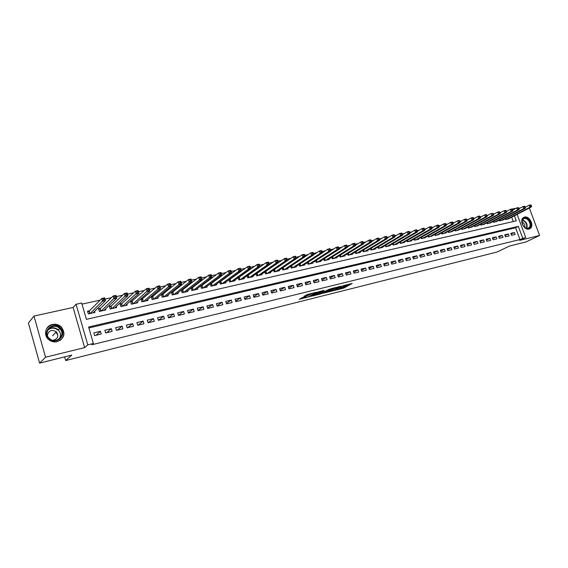 <?xml version="1.0" encoding="UTF-8"?>
<svg xmlns="http://www.w3.org/2000/svg" width="568" height="568" viewBox="0 0 568 568"><rect width="100%" height="100%" fill="white"/><g stroke="black" fill="none" stroke-linecap="round" stroke-linejoin="round"><path stroke-width="0.85" d="M334.687 290.383L344.016 288.011L352.224 283.446L342.98 285.739L345.202 285.732L338.798 288.075L341.311 287.877L340.36 288.43L334.687 290.383M57.247 341.666C64.468 338.351 65.817 333.444 61.287 326.955C58.738 324.655 55.77 323.824 52.384 324.477C45.326 325.769 43.047 335.418 48.862 339.756C51.376 341.68 54.166 342.319 57.247 341.666M529.028 229.053L530.242 228.485C534.488 225.702 529.468 215.606 524.562 217.054L523.235 217.693C519.102 220.569 524.186 230.558 529.028 229.053M302.268 297.582L299.293 299.315L309.766 296.56L317.618 292.03L307.82 294.345L303.894 296.375L308.339 295.381L310.866 294.181C313.422 293.081 314.899 292.683 315.297 293.003L309.986 296.077C307.466 297.163 306.003 297.554 305.598 297.249L306.266 296.588L302.268 297.582M39.59 363.115L28.4 323L33.995 316.064L45.532 357.229L39.59 363.115L71.795 355.092L65.689 360.545L497.071 252.029L509.475 246.05L526.053 241.918L539.6 235.464L519.635 240.385L525.698 237.459L519.947 239.526L91.924 344.733L93.379 343.477L87.77 344.854L76.069 304.256L81.685 303.035L86.407 319.358L516.291 220.853L514.423 215.797M45.532 357.229L84.646 347.595L87.77 344.854M323.121 293.23L333.594 290.617L341.695 286.059L331.037 288.736L323.121 293.23M320.586 293.997L311.058 296.269L318.918 291.739L324.101 290.312L321.147 292.257L324.158 291.618L329.873 288.963L321.786 293.564L320.494 293.727M539.6 235.464L529.34 208.002M89.495 310.788L87.557 311.221L88.345 313.919L94.955 312.421L94.629 311.299M100.458 308.325L98.548 308.758L99.329 311.434L105.854 309.958L105.534 308.885M111.271 305.904L109.39 306.322L110.171 308.985L116.603 307.529L116.298 306.507M121.935 303.511L120.082 303.93L120.863 306.571L127.211 305.137L126.92 304.157M132.458 301.154L130.626 301.558L131.407 304.185L137.669 302.765L137.392 301.828M142.845 298.825L141.034 299.229L141.815 301.828L147.999 300.436L147.723 299.535M153.09 296.524L151.308 296.922L152.089 299.514L158.188 298.129L157.925 297.27M163.201 294.26L161.44 294.65L162.221 297.22L168.242 295.857L167.986 295.033M173.183 292.016L171.444 292.406L172.225 294.955L178.16 293.613L177.919 292.818M183.031 289.808L181.32 290.198L182.094 292.726L187.958 291.405L187.724 290.631M192.758 287.628L191.061 288.011L191.842 290.525L197.629 289.219L197.401 288.473M202.357 285.477L200.845 285.818M211.836 283.354L210.508 283.652M221.186 281.252L220.043 281.508M230.43 279.186L229.458 279.399M239.554 277.134L238.752 277.319M248.564 275.118L247.932 275.26M257.46 273.123L256.992 273.229M511.534 235.344L515.148 234.47L514.416 232.504L510.802 233.363L511.534 235.344M505.463 236.799L509.113 235.926L508.381 233.945L504.732 234.818L505.463 236.799M499.329 238.276L503.014 237.388L502.282 235.4L498.597 236.281L499.329 238.276M493.13 239.767L496.851 238.872L496.12 236.87L492.392 237.758L493.13 239.767M486.861 241.272L490.631 240.37L489.9 238.354L486.13 239.256L486.861 241.272M480.535 242.799L484.341 241.883L483.609 239.859L479.797 240.768L480.535 242.799M474.138 244.332L477.986 243.409L477.248 241.372L473.4 242.295L474.138 244.332M467.677 245.887L471.561 244.957L470.822 242.905L466.939 243.835L467.677 245.887M461.145 247.456L465.071 246.512L464.333 244.46L460.399 245.397L461.145 247.456M454.542 249.047L458.511 248.095L457.772 246.022L453.796 246.974L454.542 249.047M447.868 250.651L451.88 249.686L451.134 247.605L447.123 248.564L447.868 250.651M441.123 252.277L445.177 251.297L444.432 249.21L440.377 250.176L441.123 252.277M434.3 253.917L438.404 252.93L437.658 250.822L433.554 251.801L434.3 253.917M427.406 255.572L431.552 254.578L430.807 252.462L426.66 253.449L427.406 255.572M420.434 257.247L424.623 256.239L423.877 254.116L419.688 255.117L420.434 257.247M413.383 258.944L417.622 257.929L416.876 255.785L412.638 256.8L413.383 258.944M406.262 260.655L410.543 259.626L409.791 257.474L405.509 258.497L406.262 260.655M399.055 262.395L403.386 261.351L402.634 259.185L398.296 260.215L399.055 262.395M391.764 264.141L396.144 263.091L395.392 260.911L391.011 261.954L391.764 264.141M384.394 265.916L388.824 264.851L388.072 262.657L383.634 263.715L384.394 265.916M376.939 267.713L381.426 266.633L380.666 264.425L376.179 265.497L376.939 267.713M369.399 269.523L373.936 268.43L373.176 266.214L368.639 267.294L369.399 269.523M361.773 271.355L366.36 270.254L365.6 268.025L361.014 269.118L361.773 271.355M354.056 273.215L358.699 272.1L357.932 269.85L353.296 270.957L354.056 273.215M346.253 275.089L350.946 273.961L350.186 271.703L345.486 272.825L346.253 275.089M338.358 276.992L343.1 275.849L342.341 273.577L337.591 274.706L338.358 276.992M330.363 278.909L335.17 277.752L334.403 275.466L329.596 276.616L330.363 278.909M322.276 280.855L327.14 279.683L326.373 277.383L321.509 278.547L322.276 280.855M314.097 282.821L319.017 281.643L318.25 279.321L313.33 280.5L314.097 282.821M305.818 284.816L310.795 283.617L310.029 281.288L305.044 282.474L305.818 284.816M297.433 286.833L302.474 285.619L301.707 283.276L296.666 284.476L297.433 286.833M288.956 288.871L294.054 287.642L293.28 285.285L288.182 286.499L288.956 288.871M280.365 290.937L285.534 289.694L284.76 287.316L279.591 288.551L280.365 290.937M271.674 293.024L276.9 291.767L276.126 289.375L270.901 290.624L271.674 293.024M262.877 295.14L268.167 293.869L267.393 291.462L262.096 292.726L262.877 295.14M253.967 297.284L259.327 295.992L258.546 293.571L253.186 294.849L253.967 297.284M244.943 299.457L250.367 298.15L249.593 295.708L244.169 297.007L244.943 299.457M235.812 301.651L241.301 300.33L240.527 297.873L235.031 299.187L235.812 301.651M226.561 303.873L232.12 302.538L231.339 300.067L225.78 301.395L226.561 303.873M217.189 306.131L222.826 304.775L222.045 302.282L216.408 303.631L217.189 306.131M207.696 308.41L213.405 307.039L212.624 304.533L206.915 305.896L207.696 308.41M198.083 310.724L203.869 309.333L203.088 306.812L197.302 308.19L198.083 310.724M188.349 313.067L194.206 311.654L193.418 309.12L187.561 310.519L188.349 313.067M178.48 315.439L184.415 314.012L183.627 311.456L177.692 312.869L178.48 315.439M168.483 317.839L174.497 316.397L173.709 313.82L167.695 315.254L168.483 317.839M158.351 320.281L164.45 318.811L163.662 316.22L157.57 317.675L158.351 320.281L163.662 316.22M148.085 322.745L154.262 321.261L153.481 318.648L147.304 320.125L148.085 322.745M137.683 325.251L143.945 323.746L143.157 321.112L136.895 322.61L137.683 325.251M127.14 327.786L133.48 326.259L132.699 323.611L126.352 325.123L127.14 327.786M116.447 330.356L122.88 328.808L122.092 326.139L115.659 327.672L116.447 330.356M105.612 332.962L112.13 331.392L111.342 328.709L104.824 330.264L105.612 332.962M519.947 239.526L515.595 227.74L88.892 327.956M100.451 331.307L93.841 332.884L94.629 335.603L101.239 334.012L100.451 331.307L95.964 335.283M507.394 210.941L506.386 211.161M501.047 212.333L499.968 212.567M494.636 213.738L493.478 213.994M488.146 215.158L486.918 215.428M481.593 216.593L480.287 216.884M474.962 218.048L473.584 218.353M468.259 219.518L466.804 219.837M461.486 221.002L459.945 221.335M454.634 222.5L453.015 222.855M447.705 224.019L446.008 224.388M440.704 225.553L438.915 225.943M433.618 227.108L431.744 227.512M426.454 228.677L424.488 229.103M419.205 230.26L417.146 230.714M411.871 231.865L409.72 232.34M404.459 233.491L402.208 233.988M396.954 235.138L394.611 235.649M389.364 236.799L386.922 237.332M381.682 238.482L379.14 239.036M373.914 240.186L371.266 240.761M366.048 241.904L363.293 242.508M358.089 243.651L355.227 244.275M350.037 245.411L347.062 246.065M341.886 247.201L338.798 247.875M333.636 249.004L330.427 249.707M325.279 250.836L321.957 251.567M316.823 252.689L313.373 253.442M308.261 254.563L304.689 255.344M299.592 256.466L295.892 257.276M290.809 258.383L286.982 259.228M281.92 260.336L277.965 261.202M272.917 262.309L268.841 263.197M263.8 264.305L259.604 265.221M254.563 266.328L250.239 267.272M245.206 268.38L240.754 269.353M235.72 270.453L231.141 271.454M226.114 272.555L221.399 273.591M216.387 274.692L211.53 275.75M206.518 276.85L201.526 277.944M196.528 279.037L191.388 280.166M186.396 281.259L181.107 282.417M176.123 283.51L170.684 284.703M165.714 285.789L160.119 287.017M155.156 288.104L149.405 289.361M144.457 290.447L138.542 291.739M133.601 292.825L127.523 294.153M122.596 295.232L116.348 296.602M111.434 297.682L105.009 299.087M100.117 300.16L81.998 304.128M513.302 221.541L511.704 217.217M509.248 218.502L505.726 219.582L505.399 218.708M503.198 219.859L499.641 220.952L499.315 220.064M497.085 221.236L493.493 222.344L493.159 221.435M490.915 222.628L487.28 223.749L486.939 222.819M484.674 224.033L481.004 225.169L480.663 224.225M478.37 225.453L474.663 226.596L474.315 225.638M472.001 226.88L468.252 228.045L467.897 227.065M465.561 228.329L461.777 229.515L461.415 228.506M459.058 229.799L455.231 230.991L454.869 229.969M452.483 231.275L448.621 232.489L448.244 231.439M445.837 232.774L441.932 233.995L441.549 232.93M439.121 234.279L435.173 235.528L434.783 234.435M432.333 235.805L428.343 237.069L427.945 235.954M425.467 237.353L425.588 237.694L421.435 238.631L421.03 237.488M418.531 238.915L418.651 239.263L414.448 240.207L414.044 239.043M411.509 240.491L411.637 240.846L407.391 241.805L406.972 240.612M404.416 242.082L404.544 242.451L400.255 243.416L399.829 242.195M397.245 243.693L397.373 244.07L393.035 245.049L392.602 243.8M389.996 245.326L390.124 245.71L385.736 246.697L385.296 245.419M382.662 246.974L382.789 247.364L378.352 248.365L377.905 247.059M375.242 248.642L375.377 249.04L370.89 250.055L370.428 248.713M367.737 250.325L367.879 250.736L363.335 251.766L362.867 250.389M360.147 252.029L360.289 252.448L355.696 253.491L355.22 252.078M352.472 253.754L352.621 254.187L347.971 255.238L347.481 253.789M344.705 255.501L344.854 255.941L340.154 256.999L339.657 255.515M336.852 257.261L337.001 257.716L332.252 258.788L331.733 257.261M328.9 259.043L329.057 259.512L324.25 260.598L323.724 259.029M320.863 260.847L321.019 261.33L316.149 262.43L315.616 260.819M312.727 262.672L312.89 263.169L307.962 264.276L307.409 262.622M304.491 264.518L304.654 265.029L299.67 266.151L299.109 264.447M296.155 266.392L296.326 266.91L291.277 268.046L290.702 266.293M287.72 268.281L287.898 268.813L282.786 269.97L282.197 268.16M279.186 270.19L279.364 270.744L274.195 271.909L273.591 270.048M270.538 272.129L270.723 272.697L265.49 273.875L264.873 271.958M261.791 274.088L261.983 274.671L256.686 275.87L256.047 273.89L256.913 273.478L257.616 275.657M252.938 276.069L253.129 276.673L247.769 277.887L247.115 275.842M243.97 278.071L244.169 278.696L238.737 279.925L238.063 277.816M234.889 280.102L235.095 280.748L229.593 281.991L228.904 279.811M225.695 282.161L225.901 282.829L220.334 284.085L219.624 281.827M216.38 284.241L216.6 284.93L210.955 286.201L210.224 283.865M206.951 286.343L207.171 287.06L201.462 288.352L200.71 285.924M64.653 356.867L65.689 360.545M84.646 347.595L73.109 307.458L33.995 316.064M73.109 307.458L76.069 304.256M512.194 209.038L514.935 208.442L515.077 208.825M522.716 238.191L518.328 226.362L88.615 327.012L93.379 343.477M517.136 214.377L525.698 237.459M515.595 227.74L518.328 226.362M514.416 232.504L511.094 234.158M508.381 233.945L505.03 235.621M502.282 235.4L498.896 237.104M496.12 236.87L492.704 238.595M489.9 238.354L486.442 240.108M483.609 239.859L480.116 241.641M477.248 241.372L473.726 243.182M470.822 242.905L467.265 244.744M464.333 244.46L460.733 246.32M457.772 246.022L454.137 247.918M451.134 247.605L447.47 249.529M444.432 249.21L440.725 251.162M437.658 250.822L433.909 252.81M430.807 252.462L427.022 254.478M423.877 254.116L420.057 256.168M416.876 255.785L413.014 257.872M409.791 257.474L405.893 259.597M402.634 259.185L398.693 261.344M395.392 260.911L391.409 263.112M388.072 262.657L384.046 264.901M380.666 264.425L376.598 266.704M373.176 266.214L369.065 268.536M365.6 268.025L361.447 270.389M357.932 269.85L353.736 272.264M350.186 271.703L345.94 274.159M342.341 273.577L338.052 276.084M334.403 275.466L330.065 278.022M326.373 277.383L321.992 279.996M318.25 279.321L313.82 281.984M310.029 281.288L305.548 284.007M301.707 283.276L297.178 286.052M293.28 285.285L288.707 288.118M284.76 287.316L280.138 290.22M276.126 289.375L271.454 292.342M267.393 291.462L262.672 294.501M258.546 293.571L253.775 296.681M249.593 295.708L244.765 298.896M240.527 297.873L235.649 301.139M231.339 300.067L226.412 303.411M222.045 302.282L217.061 305.719M212.624 304.533L207.59 308.055M203.088 306.812L197.991 310.433M193.418 309.12L188.278 312.84M183.627 311.456L178.43 315.283M173.709 313.82L168.462 317.768M153.481 318.648L148.312 322.695M143.157 321.112L138.116 325.144M132.699 323.611L127.786 327.629M122.092 326.139L117.32 330.143M111.342 328.709L106.713 332.699M341.318 287.877L343.725 287.138L349.178 284.099M325.705 291.76L329.667 290.773M332.188 290.908L340.111 286.62L334.843 288.303L329.802 291.171L332.188 290.908M329.575 290.504L333.551 287.969M317.59 293.784L313.671 294.756M321.573 290.937L320.877 291.434M317.938 294.089L317.732 294.224C318.13 294.522 319.571 294.132 322.063 293.06L323.547 291.973L317.938 294.089L317.498 293.521M317.64 293.195L320.948 291.647M306.471 294.863L309.382 293.961M301.856 297.703L305.449 296.808M508.289 218.999L531.435 206.908L529.909 207.242L529.149 205.218L525.315 207.242M530.59 205.332L529.149 205.218L530.682 204.885L531.201 205.197L530.59 205.332L530.895 206.141L531.506 206.006L531.201 205.197M530.895 206.141L529.909 207.242L506.784 219.34M531.506 206.006L531.435 206.908M524.434 218.084C529.369 216.685 533.409 227.505 528.29 228.457C523.334 229.912 519.273 218.971 524.434 218.084M523.462 226.107C524.832 227.782 526.302 228.485 527.878 228.208L528.858 227.747C532.251 225.51 528.226 217.438 524.307 218.602L523.249 219.113C522.056 220.192 521.744 221.797 522.326 223.906M524.832 227.448C525.258 224.956 524.328 223.153 522.027 222.031M529.241 228.996L529.781 228.663C533.998 225.901 529.021 215.875 524.143 217.317L523.348 217.608M60.236 328.02C67.791 334.8 56.047 345.94 48.926 338.578C41.301 331.655 53.278 320.65 60.236 328.02M49.224 338.315L49.679 338.72C56.502 344.776 66.428 334.552 59.697 328.538L59.626 328.474C53.129 321.779 42.217 331.96 49.224 338.315M53.009 340.324C57.9 338.933 59.022 336.114 56.36 331.868L56.275 331.79C51.51 329.234 48.557 330.469 47.414 335.489M60.066 340.481C64.596 336.448 64.93 332.039 61.067 327.246L61.039 327.211C55.572 323.235 50.737 323.753 46.54 328.78M57.893 335.099L56.047 332.521M56.275 331.79L52.668 335.759M502.233 220.37L525.293 208.257L523.753 208.598L522.993 206.567L519.102 208.626M524.434 206.681L522.993 206.567L524.541 206.227L525.052 206.546L524.434 206.681L524.74 207.49L525.357 207.356L525.052 206.546M524.74 207.49L523.753 208.598L500.706 220.711M525.357 207.356L525.293 208.257M496.112 221.754L519.088 209.627L517.526 209.968L516.766 207.924L512.826 210.018M518.208 208.037L516.766 207.924L518.328 207.583L518.832 207.902L518.208 208.037L518.513 208.861L519.138 208.719L518.832 207.902M518.513 208.861L517.526 209.968L494.572 222.102M519.138 208.719L519.088 209.627M489.928 223.153L512.819 211.005L511.235 211.353L510.476 209.294L506.486 211.431M511.924 209.414L510.476 209.294L512.052 208.953L512.556 209.272L511.924 209.414L512.222 210.238L512.854 210.096L512.556 209.272M512.222 210.238L511.235 211.353L488.373 223.501M512.854 210.096L512.819 211.005M483.68 224.559L506.471 212.404L504.881 212.751L504.114 210.685L500.074 212.858M505.563 210.806L504.114 210.685L505.712 210.337L506.202 210.664L505.563 210.806L505.868 211.63L506.507 211.495L506.202 210.664M505.868 211.63L504.881 212.751L482.104 224.914M506.507 211.495L506.471 212.404M477.368 225.986L500.067 213.816L498.448 214.171L497.689 212.084L493.592 214.299L493.294 213.483L492.641 213.625L492.946 214.463L493.599 214.321L493.585 215.236L491.952 215.599L469.381 227.796M499.137 212.205L497.689 212.084L499.3 211.736L499.783 212.07L499.137 212.205L499.442 213.043L500.089 212.901L499.783 212.07M499.442 213.043L498.448 214.171L475.778 226.348M500.089 212.901L500.067 213.816M492.946 214.463L491.952 215.599L491.185 213.504L487.039 215.762M492.641 213.625L491.185 213.504L493.294 213.483M470.986 227.434L493.585 215.236M464.539 228.89L487.039 216.685L485.384 217.047L484.618 214.938L480.414 217.239L480.102 216.373L479.435 216.514L479.747 217.359L480.414 217.217L480.414 218.14L478.746 218.51L456.381 230.729M486.073 215.066L484.618 214.938L486.265 214.576L486.733 214.917L486.073 215.066L486.385 215.904L487.046 215.762L486.733 214.917M486.385 215.904L485.384 217.047L462.92 229.252M487.046 215.762L487.039 216.685M479.747 217.359L478.746 218.51L477.979 216.387L473.705 218.737M479.435 216.514L477.979 216.387L479.64 216.025L480.102 216.373M458.021 230.359L480.414 218.14M451.439 231.85L473.719 219.61L472.036 219.986L471.262 217.856L466.931 220.256M472.725 217.984L471.262 217.856L472.945 217.487L473.4 217.835L472.725 217.984L473.03 218.836L473.705 218.687L473.4 217.835M473.03 218.836L472.036 219.986L449.778 232.227M473.705 218.687L473.719 219.61M444.779 233.356L466.946 221.101L465.242 221.477L464.468 219.333L460.073 221.79M465.938 219.468L464.468 219.333L466.172 218.964L466.619 219.319L465.938 219.468L466.243 220.32L466.924 220.171L466.619 219.319M466.243 220.32L465.242 221.477L443.104 233.732M466.924 220.171L466.946 221.101M438.056 234.875L460.101 222.613L458.383 222.99L457.602 220.831L453.143 223.338M459.072 220.966L457.602 220.831L459.327 220.455L459.76 220.817L459.072 220.966L459.384 221.832L460.073 221.676L459.76 220.817M459.384 221.832L458.383 222.99L436.359 235.258M460.073 221.676L460.101 222.613M431.254 236.409L453.179 224.133L451.439 224.516L450.658 222.351L446.136 224.907M452.128 222.486L450.658 222.351L452.405 221.967L452.831 222.329L452.128 222.486L452.44 223.352L453.136 223.196L452.831 222.329M452.44 223.352L451.439 224.516L429.543 236.799M453.136 223.196L453.179 224.133M424.381 237.964L446.178 225.674L444.417 226.064L443.636 223.884L439.05 226.49M445.113 224.019L443.636 223.884L445.404 223.501L445.816 223.863L445.113 224.019L445.426 224.892L446.128 224.736L445.816 223.863M445.426 224.892L444.417 226.064L422.649 238.354M446.128 224.736L446.178 225.674M417.43 239.54L439.1 227.236L437.317 227.626L436.536 225.432L431.886 228.102M438.013 225.567L436.536 225.432L438.318 225.042L438.723 225.411L438.013 225.567L438.326 226.447L439.036 226.291L438.723 225.411M438.326 226.447L437.317 227.626L415.677 239.93M439.036 226.291L439.1 227.236M410.401 241.123L431.936 228.812L430.132 229.209L429.351 227.001L424.637 229.72M430.828 227.143L429.351 227.001L431.155 226.604L431.552 226.98L430.828 227.143L431.14 228.024L431.865 227.867L431.552 226.98M431.14 228.024L430.132 229.209L408.633 241.528M431.865 227.867L431.936 228.812M403.294 242.728L424.694 230.402L422.869 230.807L422.088 228.584L417.302 231.368M423.565 228.726L422.088 228.584L423.913 228.187L424.296 228.57L423.565 228.726L423.877 229.614L424.608 229.458L424.296 228.57M423.877 229.614L422.869 230.807L401.505 243.132M424.608 229.458L424.694 230.402M396.116 244.354L417.366 232.014L415.52 232.426L414.739 230.189L409.883 233.036M416.216 230.331L414.739 230.189L416.585 229.784L416.955 230.175L416.216 230.331L416.536 231.226L417.274 231.062L416.955 230.175M416.536 231.226L415.52 232.426L394.306 244.765M417.274 231.062L417.366 232.014M388.846 245.994L409.954 233.647L408.087 234.059L407.299 231.815L402.385 234.719M408.782 231.957L407.299 231.815L409.166 231.403L409.535 231.794L408.782 231.957L409.102 232.859L409.847 232.695L409.535 231.794M409.102 232.859L408.087 234.059L387.021 246.413M409.847 232.695L409.954 233.647M381.504 247.655L402.456 235.301L400.568 235.713L399.78 233.455L394.795 236.423M401.264 233.604L399.78 233.455L401.668 233.043L402.023 233.441L401.264 233.604L401.583 234.506L402.336 234.343L402.023 233.441M401.583 234.506L400.568 235.713L379.651 248.074M402.336 234.343L402.456 235.301M374.071 249.338L394.866 236.97L392.957 237.388L392.168 235.116L387.113 238.148M393.652 235.266L392.168 235.116L394.078 234.698L394.419 235.102L393.652 235.266L393.972 236.174L394.739 236.011L394.419 235.102M393.972 236.174L392.957 237.388L372.203 249.757M394.739 236.011L394.866 236.97M366.559 251.035L387.191 238.659L385.26 239.085L384.465 236.792L379.346 239.895M385.956 236.948L384.465 236.792L386.396 236.373L386.73 236.778L385.956 236.948L386.275 237.864L387.049 237.694L386.73 236.778M386.275 237.864L385.26 239.085L364.663 251.461M387.049 237.694L387.191 238.659M358.955 252.753L379.424 240.37L377.464 240.796L376.669 238.496L371.486 241.67M378.167 238.652L376.669 238.496L378.629 238.07L378.948 238.482L378.167 238.652L378.48 239.575L379.268 239.405L378.948 238.482M378.48 239.575L377.464 240.796L357.045 253.186M379.268 239.405L379.424 240.37M351.265 254.492L371.557 242.103L369.583 242.536L368.788 240.214L363.527 243.459M370.279 240.378L368.788 240.214L370.769 239.788L371.074 240.2L370.279 240.378L370.599 241.301L371.387 241.13L371.074 240.2M370.599 241.301L369.583 242.536L349.334 254.925M371.387 241.13L371.557 242.103M343.491 256.246L363.605 243.849L361.603 244.29L360.801 241.961L355.483 245.277M362.299 242.117L360.801 241.961L362.81 241.521L363.101 241.947L362.299 242.117L362.618 243.054L363.421 242.877L363.101 241.947M362.618 243.054L361.603 244.29L341.531 256.693M363.421 242.877L363.605 243.849M335.617 258.028L355.554 245.624L353.523 246.072L352.721 243.722L347.332 247.115M354.219 243.885L352.721 243.722L354.751 243.281L355.036 243.707L354.219 243.885L354.538 244.822L355.355 244.645L355.036 243.707M354.538 244.822L353.523 246.072L333.636 258.476M355.355 244.645L355.554 245.624M327.658 259.825L347.396 247.421L345.344 247.868L344.549 245.504L339.089 248.976M346.047 245.674L344.549 245.504L346.601 245.056L346.87 245.497L346.047 245.674L346.366 246.619L347.19 246.441L346.87 245.497M346.366 246.619L345.344 247.868L325.656 260.279M347.19 246.441L347.396 247.421M319.606 261.649L339.146 249.231L337.072 249.693L336.27 247.314L330.746 250.864M337.768 247.485L336.27 247.314L338.351 246.86L338.599 247.3L337.768 247.485L338.088 248.436L338.926 248.251L338.599 247.3M338.088 248.436L337.072 249.693L317.576 262.104M338.926 248.251L339.146 249.231M311.456 263.488L330.796 251.07L328.687 251.539L327.885 249.139L322.297 252.774M329.39 249.316L327.885 249.139L329.994 248.685L330.235 249.132L329.39 249.316L329.71 250.275L330.555 250.09L330.235 249.132M329.71 250.275L328.687 251.539L309.404 263.957M330.555 250.09L330.796 251.07M303.205 265.355L322.34 252.938L320.203 253.406L319.401 250.992L313.742 254.712M320.906 251.17L319.401 250.992L321.531 250.531L321.758 250.985L320.906 251.17L321.232 252.135L322.084 251.944L321.758 250.985M321.232 252.135L320.203 253.406L301.125 265.824M322.084 251.944L322.34 252.938M294.856 267.237L313.777 254.819L311.619 255.295L310.81 252.866L305.087 256.672M312.315 253.044L310.81 252.866L312.968 252.398L313.181 252.859L312.315 253.044L312.641 254.017L313.5 253.825L313.181 252.859M312.641 254.017L311.619 255.295L292.754 267.713M313.5 253.825L313.777 254.819M286.407 269.147L305.101 256.729L302.921 257.212L302.112 254.769L283.12 267.542M303.617 254.947L302.112 254.769L304.299 254.294L304.491 254.755L303.617 254.947L303.944 255.927L304.817 255.735L304.491 254.755M303.944 255.927L302.921 257.212L284.284 269.63M304.817 255.735L305.101 256.729M277.858 271.085L296.326 258.66L294.11 259.15L293.301 256.693L274.166 269.658M294.813 256.871L293.301 256.693L295.516 256.204L295.694 256.679L294.813 256.871L295.133 257.858L296.02 257.659L295.694 256.679M295.133 257.858L294.11 259.15L275.707 271.568M296.02 257.659L296.326 258.66M269.204 273.038L287.429 260.62L285.193 261.11L284.383 258.639L265.157 271.767M285.889 258.823L284.383 258.639L286.62 258.149L286.79 258.625L285.889 258.823L286.215 259.81L287.11 259.619L286.79 258.625M286.215 259.81L285.193 261.11L267.024 273.535M287.11 259.619L287.429 260.62M260.442 275.019L278.426 262.601L276.154 263.098L275.345 260.606L256.913 273.478M276.857 260.797L275.345 260.606L277.617 260.116L278.426 262.601L277.766 260.598L276.857 260.797L277.177 261.798L278.086 261.592M277.177 261.798L276.154 263.098L258.234 275.515M277.766 260.598L277.617 260.116M251.567 277.028L269.303 264.61L267.003 265.114L266.193 262.608L247.13 275.899M267.705 262.799L266.193 262.608L268.486 262.104L269.303 264.61L268.621 262.601L267.705 262.799L268.025 263.8L268.948 263.602M268.025 263.8L267.003 265.114L249.338 277.532M268.621 262.601L268.486 262.104M242.586 279.051L260.059 266.64L257.73 267.152L256.921 264.631L238.106 277.937M258.433 264.823L256.921 264.631L259.249 264.12L260.059 266.64L259.363 264.624L258.433 264.823L258.76 265.838L259.69 265.632M258.76 265.838L257.73 267.152L240.328 279.57M259.363 264.624L259.249 264.12M233.491 281.11L250.694 268.7L248.337 269.225L247.52 266.683L228.961 279.996M249.04 266.882L247.52 266.683L249.884 266.165L250.694 268.7L249.984 266.669L249.04 266.882L249.366 267.897L250.31 267.691M249.366 267.897L248.337 269.225L231.204 281.629M249.984 266.669L249.884 266.165M224.282 283.191L241.208 270.794L238.823 271.319L238.006 268.756L219.702 282.076M239.519 268.962L238.006 268.756L240.399 268.238L241.208 270.794L240.477 268.749L239.519 268.962L239.845 269.985L240.804 269.772M239.845 269.985L238.823 271.319L221.96 283.716M240.477 268.749L240.399 268.238M214.96 285.299L231.602 272.91L229.181 273.442L228.364 270.865L210.33 284.192M229.877 271.064L228.364 270.865L230.785 270.332L231.602 272.91L230.849 270.858L229.877 271.064L230.203 272.1L231.176 271.887M230.203 272.1L229.181 273.442L212.609 285.832M230.849 270.858L230.785 270.332M205.509 287.436L221.861 275.047L219.404 275.594L218.588 272.995L200.831 286.329M220.107 273.201L218.588 272.995L221.044 272.455L221.861 275.047L221.087 272.988L220.107 273.201L220.434 274.245L221.413 274.024M220.434 274.245L219.404 275.594L203.131 287.976M221.087 272.988L221.044 272.455M195.946 289.595L211.992 277.219L209.5 277.773L208.683 275.153L191.217 288.501M210.203 275.366L208.683 275.153L211.175 274.614L211.992 277.219L211.197 275.153L210.203 275.366L210.529 276.417L211.523 276.197M210.529 276.417L209.5 277.773L193.532 290.141M211.197 275.153L211.175 274.614M186.254 291.789L201.988 279.428L199.467 279.981L198.644 277.347L181.476 290.695M200.163 277.56L198.644 277.347L201.171 276.793L201.988 279.428L201.171 277.34L200.163 277.56L200.49 278.618L201.498 278.398M200.49 278.618L199.467 279.981L183.812 292.342M201.171 277.34L201.171 276.793M176.435 294.004L191.849 281.657L189.293 282.218L188.469 279.57L171.6 292.925M189.989 279.79L188.469 279.57L191.025 279.009L191.849 281.657L191.011 279.562L189.989 279.79L190.315 280.848L191.338 280.627M190.315 280.848L189.293 282.218L173.964 294.565M191.011 279.562L191.025 279.009M166.488 296.255L181.568 283.922L178.977 284.49L178.153 281.82L161.603 295.175M179.673 282.04L178.153 281.82L180.752 281.252L181.568 283.922L180.709 281.813L179.673 282.04L179.999 283.113L181.043 282.885M179.999 283.113L178.977 284.49L163.982 296.823M180.709 281.813L180.752 281.252M156.413 298.534L171.145 286.215L168.518 286.79L167.702 284.099L151.471 297.462M169.214 284.327L167.702 284.099L170.329 283.524L171.145 286.215L170.265 284.099L169.214 284.327L169.548 285.406L170.599 285.171M169.548 285.406L168.518 286.79L153.871 299.109M170.265 284.099L170.329 283.524M146.196 300.841L160.581 288.537L157.918 289.126L157.095 286.414L141.205 299.776M158.614 286.648L157.095 286.414L159.764 285.832L160.581 288.537L159.679 286.414L158.614 286.648L158.941 287.727L160.006 287.493M158.941 287.727L157.918 289.126L143.626 301.423M159.679 286.414L159.764 285.832M135.851 303.177L149.867 290.894L147.169 291.49L146.345 288.757L130.796 302.126M147.857 288.998L146.345 288.757L149.043 288.168L149.867 290.894L148.944 288.757L147.857 288.998L148.191 290.092L149.27 289.85M148.191 290.092L133.239 303.766M148.944 288.757L149.043 288.168M125.365 305.548L139.004 293.287L136.263 293.89L135.44 291.143L121.673 303.752L120.253 304.505M136.959 291.377L135.44 291.143L138.18 290.539L139.004 293.287L138.052 291.143L136.959 291.377L137.286 292.477L138.386 292.243M137.286 292.477L122.716 306.145M138.052 291.143L138.18 290.539M114.729 307.955L127.985 295.715L125.208 296.326L124.385 293.549L111.03 306.131L109.56 306.919M125.897 293.798L124.385 293.549L127.161 292.946L127.985 295.715L127.012 293.557L125.897 293.798L126.231 294.906L127.338 294.664M126.231 294.906L112.052 308.559M127.012 293.557L127.161 292.946M103.958 310.391L116.809 298.172L113.99 298.796L113.167 295.999L100.224 308.552L98.725 309.361M114.679 296.248L113.167 295.999L115.986 295.388L116.809 298.172L115.808 295.999L114.679 296.248L115.013 297.369L116.142 297.121M115.013 297.369L101.239 311.001M115.808 295.999L115.986 295.388M93.031 312.861L105.471 300.671L102.616 301.296L101.793 298.484L89.268 311.015L87.742 311.839M103.305 298.74L101.793 298.484L104.647 297.859L105.471 300.671L104.448 298.484L103.305 298.74L103.632 299.861L104.775 299.613M103.632 299.861L90.276 313.479M104.448 298.484L104.647 297.859M343.725 287.138L344.016 288.011M342.539 287.571L342.831 288.445M334.644 287.699L334.843 288.303M329.767 290.113L330.065 291.001M320.927 291.306L321.225 292.208M320.657 291.718L320.955 292.612M319.45 292.158L319.748 293.06M305.662 296.737L305.783 297.128M310.689 293.635L310.866 294.181M309.262 294.025L309.56 294.941M308.041 294.472L308.339 295.381M505.932 218.424L506.308 219.447M505.69 218.552L506.038 219.511M522.517 219.986C526.394 221.513 527.821 224.268 526.792 228.258M526.458 228.201C527.381 224.417 526.018 221.776 522.368 220.292M48.195 329.454C51.624 327.083 54.989 327.218 58.305 329.866L58.376 329.93C60.932 332.805 61.209 335.823 59.207 338.975M58.078 330.221C54.571 327.445 51.127 327.445 47.74 330.221M499.854 219.78L500.238 220.817M499.613 219.908L499.968 220.881M493.713 221.144L494.096 222.209M493.471 221.271L493.833 222.266M487.507 222.521L487.898 223.607M487.266 222.649L487.635 223.664M481.238 223.913L481.636 225.02M480.997 224.041L481.373 225.084M474.898 225.319L475.31 226.454M474.663 225.446L475.047 226.511M468.493 226.739L468.912 227.896M468.259 226.873L468.65 227.96M462.025 228.173L462.451 229.358M461.791 228.308L462.189 229.422M455.486 229.628L455.919 230.835M455.252 229.756L455.657 230.892M448.876 231.091L449.323 232.326M448.642 231.219L449.061 232.39M442.195 232.568L442.649 233.839M441.961 232.702L442.387 233.895M435.443 234.066L435.904 235.358M435.209 234.194L435.642 235.422M428.62 235.578L429.089 236.899M428.386 235.706L428.826 236.962M421.719 237.097L422.201 238.461M421.484 237.232L421.939 238.517M414.739 238.645L415.229 240.03M414.512 238.773L414.974 240.094M407.689 240.2L408.186 241.627M407.455 240.335L407.93 241.684M400.554 241.776L401.065 243.232M400.326 241.911L400.809 243.296M393.347 243.367L393.865 244.865M393.113 243.502L393.603 244.922M386.048 244.971L386.581 246.512M385.821 245.106L386.325 246.569M378.671 246.597L379.218 248.173M378.444 246.732L378.962 248.23M371.216 248.244L371.77 249.856M370.989 248.379L371.515 249.913M363.669 249.899L364.237 251.56M363.442 250.041L363.981 251.617M356.037 251.581L356.619 253.278M355.809 251.716L356.363 253.342M348.319 253.271L348.908 255.025M348.092 253.413L348.653 255.082M340.502 254.989L341.112 256.786M340.282 255.124L340.857 256.842M332.599 256.722L333.224 258.568M332.379 256.857L332.976 258.625M324.605 258.468L325.244 260.371M324.385 258.61L324.995 260.428M316.518 260.236L317.171 262.196M316.298 260.378L316.916 262.253M308.332 262.026L308.999 264.042M308.112 262.167L308.751 264.099M300.046 263.836L300.728 265.916M299.826 263.978L300.479 265.966M291.654 265.661L292.357 267.805M291.441 265.81L292.115 267.862M283.169 267.514L283.886 269.722M282.956 267.656L283.645 269.772M274.592 269.438L275.317 271.66M274.372 269.559L275.075 271.71M265.916 271.383L266.64 273.62M265.696 271.504L266.399 273.677M257.134 273.35L257.858 275.601M248.237 275.352L248.961 277.617M248.017 275.473L248.72 277.667M239.227 277.369L239.959 279.648M239.014 277.489L239.717 279.704M230.111 279.413L230.835 281.714M229.898 279.541L230.601 281.764M220.874 281.487L221.605 283.794M220.668 281.607L221.371 283.851M211.523 283.581L212.254 285.91M211.317 283.709L212.02 285.967M202.052 285.711L202.783 288.054M201.846 285.832L202.556 288.104M192.46 287.862L193.191 290.22M192.254 287.983L192.964 290.269M182.747 290.042L183.471 292.413M182.541 290.163L183.244 292.47M172.899 292.25L173.631 294.643M172.693 292.371L173.403 294.693M162.924 294.487L163.655 296.894M162.725 294.607L163.435 296.943M152.82 296.752L153.552 299.18L152.82 296.759M152.622 296.879L153.332 299.229M142.582 299.052L143.313 301.494L142.575 299.059M142.383 299.173L143.093 301.544M132.926 303.844L132.195 301.388L132.94 303.837M132.01 301.501L132.72 303.887M121.687 303.738L122.418 306.216L121.673 303.752M121.495 303.866L122.205 306.266M111.03 306.131L111.761 308.623L111.008 306.145M110.838 306.251L111.548 308.672M100.224 308.552L100.955 311.065M100.032 308.68L100.749 311.115M89.268 311.015L90 313.543M89.084 311.136L89.794 313.593M329.504 290.284L329.802 291.171M320.849 291.363L321.147 292.257M317.434 293.329L317.732 294.224M305.449 296.794L305.598 297.249M527.274 228.528L527.899 228.222M527.977 228.18L528.858 227.747M522.567 219.454L523.249 219.113M59.626 328.474L58.376 329.93C60.911 332.834 61.166 335.865 59.129 339.039M56.488 331.996L56.019 332.493M100.195 308.573L100.927 311.072M89.24 311.037L89.971 313.55"/></g></svg>
